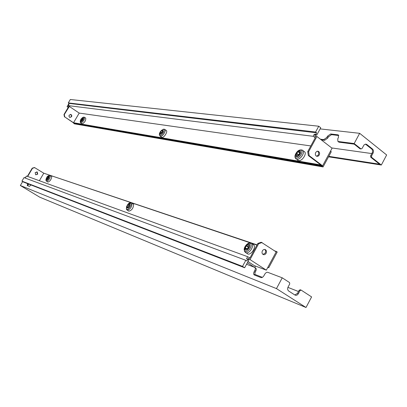 <?xml version="1.0" encoding="UTF-8"?>
<svg xmlns="http://www.w3.org/2000/svg" width="407" height="407" viewBox="0 0 407 407"><rect width="100%" height="100%" fill="white"/><g stroke="black" fill="none" stroke-linecap="round" stroke-linejoin="round"><path stroke-width="0.61" d="M262.988 254.426L265.283 253.017C265.939 251.511 265.735 250.315 264.672 249.44M266.102 253.302C266.773 251.76 266.554 250.554 265.445 249.689C264.26 249.15 263.243 249.537 262.393 250.849C261.721 252.391 261.94 253.592 263.044 254.461C264.229 255.006 265.252 254.619 266.102 253.302M35.17 172.599L37.2 171.993L37.719 174.165L35.684 174.766L35.17 172.599M36.818 171.846L37.434 174.064L35.775 174.817M39.352 180.718L43.783 173.199L49.756 175.214M50.198 175.361L131.085 202.645M131.665 202.839L250.59 242.954M251.404 243.228L256.934 245.095M24.847 177.94L25.336 177.116L25.794 177.289L26.531 176.043L247.665 256.695L246.5 258.842L247.838 259.335L246.927 261.014L245.818 260.302L24.008 177.63L21.932 181.14L23.387 182.021L244.658 267.76L242.511 266.387L245.818 260.302M247.838 259.335L248.87 260.002L244.658 267.76M247.66 259.269L247.995 258.649L250.025 259.59L266.326 270.156L276.165 251.908L261.253 242.246L257.829 243.452L249.918 258.002L247.665 256.695M21.932 181.14L242.511 266.387M27.381 176.353L32.229 168.157L34.503 167.536L43.783 173.199M262.077 242.516L258.643 243.722L250.025 259.59M248.031 261.553L254.385 265.659L266.326 270.156M248.682 259.091L249.384 257.809M32.229 168.157L32.514 168.254L27.656 176.455M32.514 168.254L34.783 167.628M258.643 243.722L257.829 243.452M71.617 116.758L69.628 117.287L68.981 116.412L69.149 115.115L71.133 114.586L71.785 115.461L71.617 116.758M70.452 114.372L71.327 115.069L71.505 116.173L71.306 116.712L69.994 117.45M316.595 156.278L318.325 154.996C319.007 153.358 318.737 152.101 317.521 151.231L317.424 151.185M315.705 152.467C315.028 154.105 315.293 155.362 316.504 156.232L317.989 156.288L319.215 155.133C319.892 153.49 319.622 152.233 318.406 151.363L316.931 151.312L315.705 152.467M310.821 145.94L79.217 113.09L73.53 122.741L64.779 116.941L64.286 114.586L69.378 106.369L68.254 105.611L313.161 136.299L314.275 134.244L315.237 134.987L314.789 135.806L315.43 136.299L316.905 136.487L332.081 148.229L322.603 165.802L73.886 123.133L64.779 116.941M316.905 136.487L308.618 151.745L309.203 155.688L308.328 155.545L320.772 164.937L73.53 122.741M68.254 105.611L68.971 104.401L68.452 104.334L69.012 103.393L316.626 132.819L315.751 134.422L314.275 134.244M68.452 104.334L68.849 104.604M69.012 103.393L68.295 102.91L315.598 132.021L318.752 126.226L320.731 127.778L316.712 135.17L315.237 134.987M318.752 126.226L70.314 99.501L68.295 102.91M316.626 132.819L315.598 132.021M315.751 134.422L316.712 135.17M309.203 155.688L322.603 165.802M64.474 116.895L63.98 114.54L68.976 106.1M313.161 136.299L315.349 137.607L307.743 151.608L308.328 155.545M79.217 113.09L69.17 106.339M314.759 137.53L315.43 136.299M308.618 151.745L307.743 151.608M63.98 114.54L64.286 114.586M245.767 248.545L246.067 249.282L248.056 248.122L248.967 245.92L248.184 244.724L246.199 245.889L245.345 247.787L245.767 248.545M251.806 243.508L253.968 245.106C256.105 247.904 250.631 255.535 247.654 253.907L247.166 253.586M248.545 246.846L247.67 248.448M306.008 307.499L39.738 197.186L20.35 185.506L276.47 288.604L306.008 307.499L311.604 296.912L301.16 290.12L300.02 290.573L299.176 290.242L297.527 293.345L294.826 294.973M299.176 290.242L300.31 289.789L300.926 290.028L300.31 289.789M254.553 274.282L262.367 277.35M287.917 287.378L298.494 291.524M28.363 183.949L27.727 185.729M254.899 267.511L255.571 267.943C256.425 268.488 256.491 269.546 255.759 271.103L255.067 272.39L254.782 275.157M28.617 184.045L27.752 185.734M255.759 271.103L254.807 270.492C255.54 268.93 255.479 267.877 254.619 267.333L246.556 264.27M20.35 185.506L22.67 181.588M276.47 288.604L282.249 277.818L267.791 272.329C266.682 272.1 265.649 272.756 264.692 274.303L263.99 275.61C263.029 277.157 262.006 277.808 260.912 277.569L254.319 274.974C253.444 274.415 253.373 273.351 254.116 271.779L255.067 272.39M254.807 270.492L254.116 271.779M27.645 183.674L27.223 185.526L29.441 186.401L30.983 184.966M297.527 293.345L298.367 293.676C297.395 295.202 296.25 295.655 294.927 295.039L288.721 291.046C287.551 290.074 287.337 288.731 288.08 287.027L289.748 283.898L289.535 282.56L282.249 277.818M298.367 293.676L300.02 290.573M254.411 267.251L247.395 262.724M255.423 266.051L254.706 267.374M274.349 250.697L277.228 251.974L268.732 267.74L267.811 267.399M276.302 251.353L276.043 251.826M44.327 173.382L257.056 244.872M267.913 267.206L268.732 267.74M68.274 107.285L67.969 107.082L68.366 107.133M371.677 157.387L381.334 165.023L386.65 154.965L359.661 133.318L354.182 143.549L361.029 148.947L362.011 148.53L364.082 144.872L365.618 144.114L366.86 144.531L372.532 149.059C373.595 150.122 373.774 151.465 373.071 153.088L371.499 156.044L371.677 157.387L370.757 157.25L379.538 164.194L328.785 156.349M331.715 147.945L371.82 153.571M338.792 135.506L337.932 134.829L338.339 134.951L338.441 137.53L337.774 138.777L337.886 141.382L339.173 142.201L354.171 144.144L360.002 148.753L360.917 148.876M339.173 142.201L338.527 141.885M338.797 135.521L331.512 134.656L328.393 136.884L327.732 138.105L324.628 140.318L323.748 139.637L326.852 137.418L327.732 138.105M321.306 139.886L324.628 140.318M370.757 157.25L370.574 155.912L371.499 156.044M365.455 144.129L371.606 148.931C372.67 149.995 372.848 151.338 372.146 152.961L370.574 155.912M360.516 148.881L360.002 148.753M320.426 139.209L323.748 139.637M359.661 133.318L320.121 128.897M381.334 165.023L328.53 156.817M338.283 141.504L354.182 143.549M69.002 103.388L67.079 106.634L68.549 106.822M328.393 136.884L327.513 136.197L326.852 137.418M327.513 136.197L330.632 133.964L331.512 134.656M337.932 134.829L330.632 133.964M68.213 107.397L67.079 106.634M330.509 151.15L331.273 151.735L323.077 166.936L74.389 123.845L73.764 123.433L73.937 123.143M322.456 165.776L322.191 166.27L73.764 123.433M322.191 166.27L323.077 166.936M127.193 206.949L127.315 207.489L128.693 206.522L129.477 204.838L129.09 203.983L127.717 204.945L126.994 206.405L127.193 206.949M131.802 202.94L133.623 204.289C133.445 208.079 131.832 210.373 128.795 211.172L128.576 211.035M46.546 178.663L46.586 179.075L47.604 178.266L48.275 176.918L48.087 176.272L47.07 177.081L46.546 178.663M50.249 175.397L51.755 176.526C51.323 179.462 50.041 181.319 47.904 182.092L47.792 182.026M82.25 118.335L81.074 119.251L80.611 120.604L81.146 120.691L82.112 119.648L82.565 118.417L82.25 118.335M84.529 117.297L85.714 118.096C85.984 120.477 84.793 122.41 82.148 123.886L81.919 123.779M298.967 151.887L298.112 151.801L296.642 153.261L296.26 155.454L297.629 155.683L299.369 154.065L299.745 151.867L298.967 151.887M302.9 150.534L304.222 151.536C307.524 152.951 302.198 161.523 298.565 160.628L297.578 160.124M299.552 153.704L298.311 155.006M162.072 130.693L161.564 130.652L160.516 131.787L160.053 133.445L160.857 133.572L162.083 132.316L162.546 130.805L162.072 130.693M164.901 129.497L166.193 130.403C168.249 131.171 164.057 137.998 161.884 137.424L161.457 137.22M248.28 244.958L248 244.78M244.922 249.695C243.35 247.481 248.178 242.007 249.557 244.449C251.165 246.657 246.271 252.182 244.922 249.695M244.587 250.844C242.506 247.894 248.916 240.618 250.758 243.864C252.905 246.8 246.383 254.166 244.587 250.844M248.453 243.279L251.317 243.188L252.116 243.879C254.248 246.678 248.769 254.319 245.797 252.696L245.436 252.482M245.233 249.15C245.289 245.808 246.556 244.378 249.028 244.851C248.972 248.204 247.705 249.639 245.233 249.15M246.876 248.789L245.345 247.787M246.617 248.952L245.416 248.168M248.158 247.171L246.199 245.889M248.418 246.876L246.459 245.594M27.549 183.842L28.195 184.229M372.532 149.059L371.606 148.931M373.071 153.088L372.146 152.961M366.86 144.531L365.939 144.414M126.577 207.86C126.999 204.813 128.149 203.434 130.021 203.719C129.599 206.781 128.449 208.16 126.577 207.86M127.961 204.243C129.37 202.722 130.372 202.396 130.957 203.266C132.051 205.357 127.208 211.162 126.368 208.776L126.75 206.156M129.66 203.378L131.588 202.803L132.056 203.297C131.873 207.082 130.26 209.381 127.223 210.185L127.055 210.088M126.791 207.428C127.142 204.93 128.083 203.8 129.614 204.039C129.268 206.542 128.327 207.672 126.791 207.428M127.966 207.015L126.994 206.405M127.762 207.163L126.953 206.649M129.009 205.764L127.717 204.945M129.151 205.499L127.91 204.716M46.072 179.406C46.617 177.014 47.517 175.895 48.764 176.038C48.219 178.429 47.319 179.553 46.072 179.406M47.95 175.956L49.517 175.666C48.794 178.856 47.599 180.352 45.935 180.153L46.057 178.978M48.723 175.931L50.137 175.331L50.427 175.697C49.99 178.637 48.703 180.494 46.571 181.273L46.479 181.222M46.235 179.049C46.683 177.096 47.416 176.175 48.438 176.292C47.99 178.251 47.258 179.172 46.235 179.049M47.11 178.648L46.459 178.246M46.953 178.77L46.408 178.439M47.914 177.6L47.07 177.081M48.031 177.391L47.222 176.892M82.784 117.608C83.12 119.042 82.377 120.304 80.555 121.398C80.225 119.963 80.968 118.702 82.784 117.608M82.27 117.765L83.45 117.185C83.898 119.088 82.911 120.772 80.484 122.222L80.296 120.721M84.183 117.13L84.427 117.231C84.692 119.612 83.501 121.545 80.856 123.026L80.433 122.212M82.504 117.903C82.779 119.073 82.168 120.106 80.678 121.001C80.408 119.831 81.018 118.793 82.504 117.903M81.756 120.004L80.947 119.465M81.929 119.821L81.074 119.251M82.448 118.681L81.899 118.315M299.623 152.579L298.412 151.663L299.623 152.579M299.75 150.727C302.538 150.987 299.079 157.346 296.459 156.756C293.706 156.461 297.135 150.173 299.75 150.727M300.702 150.035C304.426 150.376 299.811 158.857 296.327 158.064C292.664 157.657 297.222 149.303 300.702 150.035M301.719 149.929L302.472 150.214C305.769 151.623 300.427 160.2 296.805 159.32L298.005 160.444M299.349 151.19C300.661 153.19 299.766 154.833 296.652 156.135C295.35 154.136 296.25 152.488 299.349 151.19M298.311 154.991L296.454 153.602M298.494 154.655L296.642 153.261M299.562 152.895L298.112 151.801M162.454 131.029L161.91 130.647L162.454 131.029M162.703 129.808C163.416 131.593 162.535 133.135 160.068 134.417C159.366 132.631 160.241 131.095 162.703 129.808M161.345 130.438L163.487 129.289C165.7 129.451 162.001 135.923 159.976 135.424C159.188 135.165 159.127 134.239 159.798 132.657M164.336 129.212L164.713 129.365C166.763 130.133 162.566 136.966 160.394 136.396L159.646 135.282M162.378 130.164C162.958 131.629 162.24 132.886 160.216 133.939C159.641 132.473 160.363 131.217 162.378 130.164M159.946 133.781L160.073 133.455M161.935 130.657L162.444 130.179M161.523 132.85L160.368 132.046M161.732 132.631L160.516 131.787M162.388 131.227L161.564 130.652M265.445 249.689L264.728 249.445M36.915 171.896L37.2 171.993M318.406 151.363L317.521 151.231M70.665 114.453L70.976 114.499M244.241 249.267L244.607 251.521M244.755 251.77L247.654 253.907M338.777 142.079L337.886 141.382M366.519 144.307L365.598 144.19M361.029 148.947L360.114 148.825M131.588 202.803C129.94 202.635 128.912 202.951 128.505 203.749M126.562 206.756L126.353 209.056M126.496 209.442L128.795 211.172M50.137 175.331L48.133 175.855M46.047 179.141L45.93 180.215M46.022 180.632L47.904 182.092M82.504 118.544L82.153 118.31M80.128 121.795L80.728 122.99L82.021 123.845M83.628 117.099L83.293 117.185M299.628 152.559L298.555 151.755M301.068 149.862L299.74 150.097M294.994 155.861L295.121 157.753L296.245 159.137M159.335 134.564L160.16 136.32L161.645 137.347M163.741 129.167L163.146 129.294"/></g></svg>
